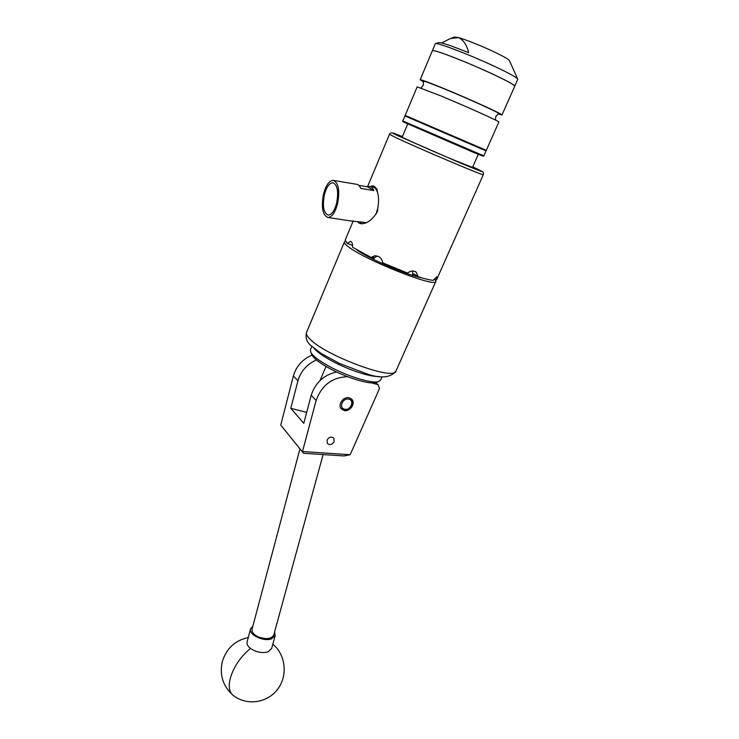 <?xml version="1.0" encoding="UTF-8"?>
<svg xmlns="http://www.w3.org/2000/svg" width="739" height="739" viewBox="0 0 739 739"><rect width="100%" height="100%" fill="white"/><g stroke="black" fill="none" stroke-linecap="round" stroke-linejoin="round"><path stroke-width="1.11" d="M327.109 439.973L327.359 443.428C329.788 445.34 332.051 444.767 334.13 441.691L333.871 438.209C331.432 436.315 329.178 436.906 327.109 439.973M343.894 410.422C349.593 412.242 355.902 403.614 351.912 399.429L349.381 397.85C343.718 395.984 337.363 404.547 341.261 408.759L343.894 410.422M371.717 382.913L378.082 384.696L375.809 382.571M347.681 376.714C332.227 377.241 321.705 385.167 316.116 400.492L302.5 451.538L350.175 454.725L344.069 455.963L303.517 453.275L280.755 425.045L293.401 375.911C296.284 366.184 302.482 359.265 312.006 355.136M350.175 454.725L379.513 388.465L378.082 384.696M316.449 359.958C306.981 364.17 300.81 371.126 297.937 380.816L290.806 408.316L303.794 423.336L311.23 395.208C315.368 382.636 323.83 374.895 336.596 371.985M290.806 408.316L306.694 412.362M280.755 425.045L303.517 453.275M252.054 629.212L252.027 629.323C251.639 632.168 253.791 634.709 258.474 636.944C266.391 639.632 271.481 639.004 273.744 635.05L323.109 454.577M275.185 635.586L271.666 648.426L268.146 651.798C262.216 653.452 256.331 652.325 250.475 648.436C247.777 646.265 246.65 644.103 247.094 641.951L247.131 641.821M274.575 632.011L275.222 635.466L271.703 638.764C264.008 642.071 248.47 634.81 250.539 628.954L252.858 626.164M379.116 376.465C370.876 377.306 348.078 369.851 331.469 360.752C322.869 356.05 317.077 351.94 314.103 348.411M376.539 382.312L375.717 382.608C369.491 384.723 346.12 377.592 329.206 368.244C319.867 363.08 314.14 358.72 312.024 355.173L311.599 354.212M310.417 349.759L310.833 352.448C313.068 356.189 319.165 360.808 329.095 366.295C347.099 376.234 371.966 383.837 378.516 381.601L380.677 380.086L382.137 376.77M348.873 399.189C342.924 397.333 338.351 407.873 344.503 409.203C350.425 411.023 355.006 400.575 348.873 399.189M351.21 398.755L351.385 398.949C355.348 403.106 349.076 411.688 343.413 409.868L341.122 408.575M478.327 154.294L472.544 167.393L455.584 160.76C433.257 151.477 400.76 137.057 402.192 137.094L407.762 123.893M417.175 86.851L405.166 115.395L428.278 125.371L486.308 150.331L498.853 122.027C500.654 121.935 467.094 106.785 440.86 95.913L417.166 86.86M498.594 113.64L498.705 113.594C500.201 113.233 469.468 99.202 445.386 89.317C431.641 83.683 424.315 80.967 423.419 81.17L423.465 81.308M514.723 86.214C516.967 85.161 483.454 69.115 456.776 58.612C441.543 52.635 433.405 50.012 432.352 50.742L432.352 50.742C431.622 48.284 470.475 63.415 496.081 75.683C508.571 81.669 514.787 85.179 514.723 86.214L501.966 114.988C503.85 114.711 470.309 99.395 443.982 88.588C428.953 82.435 421.008 79.489 420.149 79.766L423.623 81.927M498.021 113.954L501.966 114.998M420.149 79.766L435.317 43.758C435.539 41.504 474.004 56.367 499.185 68.57C511.314 74.445 517.512 78.011 517.78 79.267L514.732 86.195M451.926 37.985L454.568 37.061L458.457 37.597C465.847 39.555 484.599 47.157 497.024 53.263C505.023 57.208 509.162 59.683 509.439 60.69L517.605 78.87M435.668 43.629L438.458 42.659C440.546 42.068 450.614 45.421 468.665 52.7C466.836 44.959 463.427 39.924 458.457 37.597L450.079 38.622L441.728 42.973M336.661 203.049C338.711 191.521 337.455 184.759 332.873 182.745C329.28 183.013 326.435 187.078 324.347 194.939C322.296 206.597 323.645 213.322 328.384 215.104C331.829 214.698 334.582 210.67 336.661 203.049M337.594 203.668C335.173 212.518 331.977 217.127 327.996 217.497C322.638 215.317 321.123 207.604 323.451 194.357C325.825 185.424 329.058 180.75 333.15 180.334C338.49 182.515 339.968 190.292 337.594 203.668M350.545 220.943L366.47 222.624M357.565 221.524L358.886 223.021L361.232 223.769C367.209 223.76 372.65 219.64 377.546 211.409L377.712 208.407L376.068 214.051M421.664 277.809C408.076 275.573 367.754 258.188 356.761 249.828L356.734 249.81M370.119 186.607L372.53 187.013C374.728 187.235 376.391 189.082 377.537 192.556L376.955 189.11L374.294 186.357L372.595 185.803L370.655 186.69M345.15 240.193L347.348 243.51L350.545 241.32L351.09 241.579C352.244 242.521 352.706 244.397 352.475 247.205L371.126 257.44L374.553 255.86L378.359 256.442C380.918 257.763 382.359 259.906 382.673 262.872L407.577 273.079C409.868 271.195 412.233 270.622 414.671 271.352L416.269 272.248L418.145 276.728C424.99 278.889 430.024 280.099 433.248 280.358L436.731 276.783L436.62 279.638L483.324 174.681C486.216 177.055 414.81 146.784 394.968 137.168L389.499 134.258L367.495 186.81L369.426 186.487C371.264 186.653 372.752 188.02 373.879 190.579L360.789 188.38C359.681 185.812 358.221 184.445 356.42 184.279L333.806 180.445M434.994 279.425L435.834 281.411C436.62 288.228 366.332 260.636 348.79 247.057C345.51 244.655 344.041 242.974 344.383 242.022L345.362 241.357M371.505 185.923L373.066 185.868M361.888 223.788L359.662 221.848M401.406 271.499L401.831 270.908M385.638 264.183L385.49 264.968M372.816 259.019L362.073 252.793M417.84 276.515L413.046 275.545M412.648 275.416L412.611 271.028M377.066 255.98L372.992 259.112M436.278 280.026L434.181 279.046M373.01 258.724L373.777 257.394L371.126 257.44M352.54 245.32L347.348 243.51M418.145 276.728L414.006 273.91L413.147 275.185M377.537 192.556C378.848 197.054 378.904 202.338 377.712 208.407M358.766 185.332L367.514 186.81L373.879 190.579M311.23 395.208L316.116 400.492M293.401 375.911L297.937 380.816M233.284 695.436L232.425 694.725C229.118 691.399 228.406 685.921 230.291 678.282C233.764 666.689 240.489 656.74 250.475 648.436M483.851 155.874C484.147 156.797 477.551 154.266 464.074 148.262L404.418 122.388C402.773 121.584 402.238 121.113 402.82 120.974L483.851 155.874L486.059 150.895L404.935 115.949L406.348 115.912M466.983 149.019C489.015 158.673 488.036 158.423 464.055 148.262L403.189 121.769M306.537 332.402L306.509 332.476C305.909 334.037 307.101 336.273 310.066 339.192C325.76 355.93 395.079 381.342 395.965 370.996C390.506 377.943 380.483 378.784 365.907 373.528L339.441 363.403L321.216 353.491L310.796 345.436C306.75 342.083 305.318 337.769 306.509 332.476L344.383 242.022M402.413 136.576C391.199 132.087 389.675 131.801 397.859 135.717L460.739 163.171C482.622 172.205 487.463 173.822 475.242 168.03L472.766 166.885M351.385 398.903L351.912 399.429M252.027 629.323L299.932 448.915M248.249 637.591C234.965 640.417 226.3 648.528 222.236 661.932C219.492 674.919 222.892 685.847 232.425 694.725C245.394 705.948 266.548 703.556 277.217 689.783C288.081 676.167 285.901 654.837 272.82 644.205M250.539 628.954L247.094 641.951M375.717 382.608L378.516 381.601M310.389 349.815L311.821 346.425M312.024 355.173L310.833 352.448M402.82 120.974L404.935 115.949M485.08 149.814L486.059 150.885M495.407 120.014L495.777 116.531L498.705 113.594M420.981 87.978L423.271 85.308L423.419 81.17M333.446 182.866L332.873 182.745M327.996 217.497L351.219 221.044M483.324 174.672C483.712 173.037 483.306 171.975 482.114 171.485M435.816 281.448L395.965 370.996M345.131 240.24L353.242 220.869M392.677 132.946C390.894 132.78 389.832 133.214 389.499 134.258M374.553 255.86L376.16 255.833M415.521 271.73L416.269 272.248M326.047 366.461L320.052 380.483"/></g></svg>
